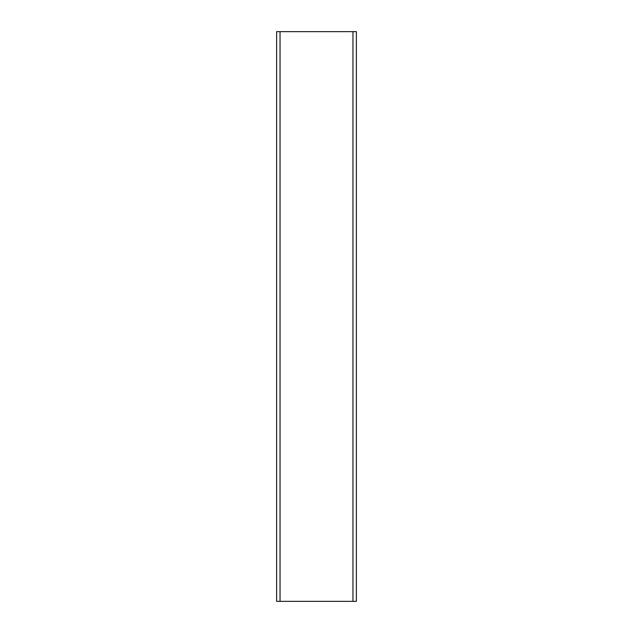 <?xml version="1.0" encoding="UTF-8"?>
<svg xmlns="http://www.w3.org/2000/svg" width="633" height="633" viewBox="0 0 633 633"><rect width="100%" height="100%" fill="white"/><g stroke="black" fill="none" stroke-linecap="round" stroke-linejoin="round"><path stroke-width="0.95" d="M356.379 601.35L356.379 31.65L276.621 31.65L276.621 601.35L356.379 601.35M280.039 601.35L280.039 31.65M352.961 601.35L352.961 31.65"/></g></svg>
